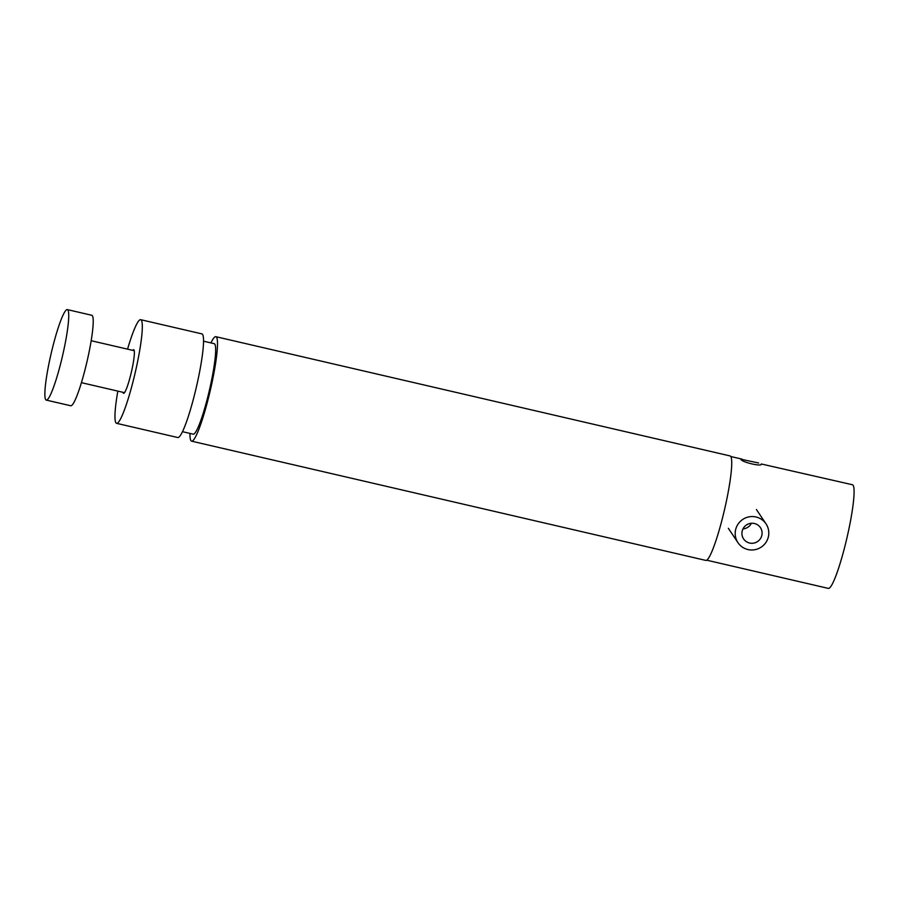 <?xml version="1.0" encoding="UTF-8"?>
<svg xmlns="http://www.w3.org/2000/svg" width="898" height="898" viewBox="0 0 898 898"><rect width="100%" height="100%" fill="white"/><g stroke="black" fill="none" stroke-linecap="round" stroke-linejoin="round"><path stroke-width="1.35" d="M758.642 462.986L740.861 459.237C741.254 462.133 762.918 467.151 761.268 463.974L852.415 484.74A53.206 6.668 103.1 0 1 853.1 485.268A53.206 6.668 103.1 0 1 846.185 541.101A53.206 6.668 103.1 0 1 828.383 588.403L706.76 560.195M127.561 349.154A53.206 6.668 103.1 0 1 140.649 319.677A53.206 6.668 103.1 0 1 136.844 365.273A53.206 6.668 103.1 0 1 116.617 423.34A53.206 6.668 103.1 0 1 117.829 391.113M140.649 319.677L201.87 333.876A53.206 6.668 103.1 0 1 198.065 379.472A53.206 6.668 103.1 0 1 177.826 437.539L116.617 423.34M123.026 392.314A22.383 2.806 -76.9 0 0 123.576 393.313A22.383 2.806 -76.9 0 0 132.085 368.887A22.383 2.806 -76.9 0 0 133.69 349.704A22.383 2.806 -76.9 0 0 132.758 350.355M751.402 523.253A10.136 9.99 -33.8 0 1 742.972 528.9M759.472 539.9A10.136 9.99 146.2 0 0 760.415 527.631A10.136 9.99 146.2 0 0 744.521 526.632A10.136 9.99 146.2 0 0 743.578 538.901A10.136 9.99 146.2 0 0 759.472 539.9M764.456 544.323A16.894 16.647 -33.8 0 1 737.954 542.661A16.894 16.647 -33.8 0 1 739.537 522.209A16.894 16.647 -33.8 0 1 766.028 523.871A16.894 16.647 -33.8 0 1 764.456 544.323M67.294 309.597L91.787 315.277A46.449 5.826 103.1 0 1 90.979 341.902A46.449 5.826 103.1 0 1 70.796 405.773L46.314 400.104A46.449 5.826 103.1 0 1 47.111 373.467A46.449 5.826 103.1 0 1 67.294 309.597A46.449 5.826 103.1 0 1 66.497 336.222A46.449 5.826 103.1 0 1 46.314 400.104M182.53 431.691L193.238 434.172A46.449 5.826 -76.9 0 0 207.202 399.195A46.449 5.826 -76.9 0 0 215.599 347.751A46.449 5.826 -76.9 0 0 214.218 343.676L203.509 341.184M210.951 342.913A53.633 6.724 103.1 0 1 215.846 336.683A53.633 6.724 103.1 0 1 217.439 341.386A53.633 6.724 103.1 0 1 207.741 400.777A53.633 6.724 103.1 0 1 191.611 441.165A53.633 6.724 103.1 0 1 190.017 436.462A53.633 6.724 103.1 0 1 189.961 433.408M215.846 336.683L730.074 455.937A53.633 6.724 103.1 0 1 731.668 460.64A53.633 6.724 103.1 0 1 721.97 520.032A53.633 6.724 103.1 0 1 705.85 560.419L191.611 441.165M730.804 456.532L742.141 459.159M124.508 392.662L81.449 382.671M134.24 350.703L91.181 340.712M737.954 542.661L728.334 528.293M766.028 523.871L756.408 509.503"/></g></svg>
